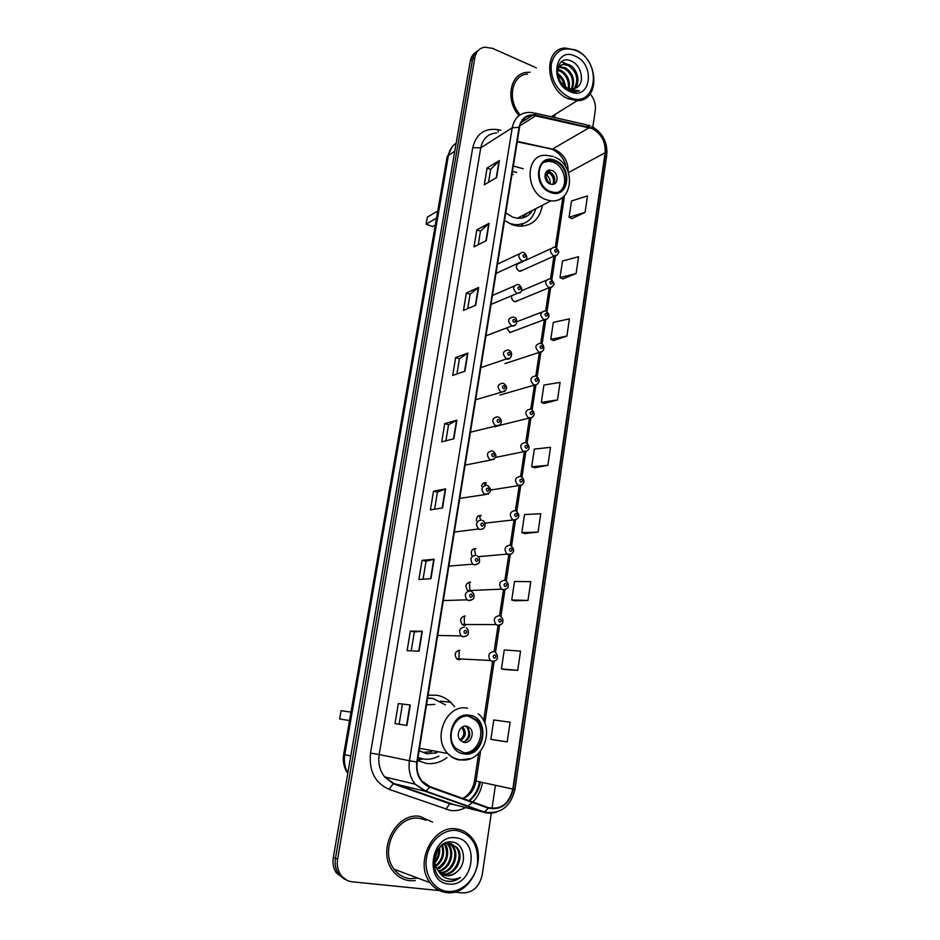 <?xml version="1.0" encoding="UTF-8"?>
<svg xmlns="http://www.w3.org/2000/svg" width="940" height="940" viewBox="0 0 940 940"><rect width="100%" height="100%" fill="white"/><g stroke="black" fill="none" stroke-linecap="round" stroke-linejoin="round"><path stroke-width="1.41" d="M454.537 706.704L450.695 702.298C446.7 698.561 442.106 696.211 436.924 695.248L428.064 695.212M417.548 760.495L426.055 763.351C433.563 764.349 440.531 762.446 446.97 757.628M523.263 168.765L513.299 166.004M504.533 220.477L512.042 224.66L518.058 226.141C531.523 226.587 539.642 219.619 542.392 205.261M542.333 351.419L504.909 363.615M537.316 384.237L499.974 395.082M496.907 426.102L494.981 426.889M506.66 327.919L509.797 332.49L513.581 331.174M520.09 262.859L518.892 262.883M517.693 263.435C515.508 266.408 516.072 269.005 519.421 271.225L523.216 269.921M511.689 295.724C511.219 298.509 512.206 300.495 514.638 301.693L518.434 300.377M486.203 482.725C483.783 482.361 482.255 483.513 481.609 486.18M481.057 515.496C477.884 515.32 476.345 517.059 476.463 520.713M475.863 548.631C471.833 548.866 470.494 551.204 471.821 555.634M470.599 582.142C465.676 583.141 464.724 585.972 467.744 590.626L468.332 590.99M465.277 616.029C460.412 617.004 459.402 619.836 462.233 624.513L463.82 625.264M459.895 650.292C455.078 651.267 454.008 654.087 456.676 658.775L458.426 659.645M471.011 591.189L472.35 590.426M465.241 625.276L466.851 624.524M459.425 659.692L461.258 659.011M476.11 52.064C472.985 53.944 471.046 56.929 470.282 60.994L333.336 857.445C332.431 863.155 333.383 868.231 336.168 872.673L344.522 879.252M478.413 50.29C475.276 52.17 473.337 55.154 472.573 59.244L335.463 858.291C334.57 864.013 335.521 869.112 338.318 873.577L346.696 880.169L338.318 873.577C335.521 869.112 334.57 864.013 335.463 858.291L472.573 59.244C473.337 55.154 475.276 52.17 478.413 50.29M485.957 482.666L485.757 483.889M480.81 515.449L480.693 516.154M530.101 72.227L527.035 72.333C510.032 73.391 504.945 100.063 519.033 115.644C504.945 100.063 510.032 73.391 527.035 72.333L530.101 72.227M523.028 119.627L524.238 120.59L523.028 119.627M420.039 816.425C396.245 811.796 376.341 850.207 392.673 870.558C397.138 876.515 402.849 879.899 409.805 880.721L415.28 880.651L409.805 880.721C402.849 879.899 397.138 876.515 392.673 870.558C376.341 850.207 396.245 811.796 420.039 816.425L432.541 822.089L420.039 816.425M592.118 128.58C601.412 133.692 605.76 141.74 605.137 152.715L512.841 789.059C509.092 803.806 500.938 809.986 488.353 807.601L429.709 786.533L421.966 780.999C417.83 775.7 416.279 769.402 417.289 762.093L519.503 127.535C521.148 119.756 525.542 115.644 532.674 115.209L592.118 128.58M592.177 128.145L536.012 115.115C526.988 113.811 521.347 117.888 519.08 127.358L416.808 762.023C415.645 774.29 419.886 782.644 429.533 787.074L488.201 808.141C501.091 810.586 509.457 804.241 513.287 789.13L605.525 152.879C606.159 141.635 601.706 133.386 592.177 128.145M494.041 739.874L507.201 741.907L510.091 722.226L493.77 719.97L490.868 739.345L494.17 739.886M504.533 669.527L517.717 670.361L520.548 651.126L504.263 649.939L501.42 668.88L504.663 669.562M514.803 600.778L527.998 600.437L530.771 581.649L514.509 581.484L511.736 600.002L514.92 600.801M524.837 533.544L538.056 532.099L540.759 513.734L524.532 514.544L521.829 532.651L524.955 533.579M571.826 218.644L585.08 212.346L587.5 195.884L571.496 200.996L569.064 217.246L571.943 218.703M562.825 278.945L576.079 273.528L578.558 256.714L562.508 261.038L560.017 277.629L562.942 278.992M553.637 340.538L566.89 336.062L569.417 318.872L553.319 322.373L550.781 339.328L553.754 340.586M544.248 403.471L557.49 399.958L560.076 382.392L543.931 385.036L541.334 402.367L544.366 403.519M534.649 467.803L547.879 465.3L550.523 447.334L534.343 449.085L531.688 466.792L534.766 467.838M554.013 117.418L555.705 114.01L554.013 117.418M454.349 892.084L462.832 892.941C473.008 892.718 479.459 886.69 482.185 874.858L491.35 812.936M492.008 808.435L495.427 785.323M592.823 126.994L595.29 110.274C595.972 104.34 594.28 98.865 590.214 93.859M536.376 67.868L492.501 48.34L484.511 47.165C479.294 48.234 476.075 51.676 474.876 57.481L337.613 859.136C336.72 864.882 337.671 869.994 340.48 874.47C343.394 878.783 347.306 881.227 352.218 881.814L439.415 890.58M430.943 578.699L418.899 579.463L422.072 560.322L434.127 559.23L430.943 578.699M419.076 651.185L407.102 650.68L410.345 631.093L422.342 631.245L419.076 651.185M406.926 725.445L395.012 723.612L398.337 703.555L410.263 705.012L406.926 725.445M464.912 371.218L452.704 375.436L455.665 357.564L467.885 353.064L464.912 371.218M475.722 305.195L463.467 310.459L466.358 292.986L478.625 287.452L475.722 305.195M486.286 240.652L473.995 246.915L476.827 229.83L489.117 223.309L486.286 240.652M496.614 177.542L484.288 184.769L487.061 168.049L499.387 160.576L496.614 177.542M442.529 507.917L430.426 509.88L433.528 491.185L445.642 488.894L442.529 507.917M453.856 438.769L441.694 441.894L444.714 423.611L456.887 420.192L453.856 438.769M444.714 423.611L448.556 424.716L456.887 420.192M433.528 491.185L437.417 492.196M434.609 509.198L437.417 492.161L445.642 488.894M487.061 168.049L490.668 169.47M488.553 182.266L490.68 169.412L499.387 160.576M476.827 229.83L480.481 231.181M478.248 244.753L480.493 231.123L489.117 223.309M466.358 292.986L470.071 294.255M467.709 308.637L470.082 294.208L478.625 287.452M455.665 357.564L459.437 358.751L467.885 353.064M398.337 703.555L410.263 705.012M410.345 631.093L414.364 631.903L422.342 631.245M422.072 560.322L426.02 561.239M423.059 579.193L426.031 561.215L434.127 559.23M547.879 465.3L531.688 466.792M557.49 399.958L541.334 402.367M566.89 336.062L550.781 339.328M576.079 273.528L560.017 277.629M585.08 212.346L569.064 217.246M538.056 532.099L521.829 532.651M527.998 600.437L511.736 600.002M517.717 670.361L501.42 668.88M507.201 741.907L490.868 739.345M445.901 440.813L448.556 424.68M456.922 373.979L459.437 358.716M411.238 650.856L414.364 631.891M399.124 724.246L402.426 704.248M569.1 97.255C596.242 110.18 603.327 61.84 576.232 50.607C563.213 46.166 554.87 50.701 551.228 64.19C550.417 79.031 556.374 90.052 569.1 97.255M568.254 98.771L577.231 100.639C600.308 101.25 598.933 59.396 575.726 49.996L564.987 48.022C542.885 48.845 545.447 90.111 568.254 98.771M552.297 117.03L553.202 115.561M557.937 69.443L561.239 70.512C567.725 74.707 570.369 80.828 569.158 88.877M557.726 70.288L560.205 71.205C566.35 75.094 569.064 80.899 568.336 88.619M559.218 66.752L565.387 67.739C573.13 73.203 575.374 80.37 572.096 89.218M558.842 67.339L564.341 68.432C571.79 73.567 574.14 80.499 571.414 89.218M560.745 82.273L567.455 88.278L572.178 89.218L576.514 87.784C585.044 83.155 581.754 66.164 572.425 61.617C555.928 52.241 551.087 82.203 568.336 90.146L575.256 91.779L579.428 90.781L568.301 89.382L560.499 81.909C555.611 72.075 557.02 66.023 564.717 63.755L569.57 64.93C577.583 68.691 580.99 83.061 574.61 88.748M560.557 65.318L563.671 64.46L568.524 65.636C577.125 72.204 578.958 79.971 574.023 88.936M557.514 73.473C562.273 76.528 564.928 81.099 565.481 87.185M557.667 74.895C561.333 77.75 563.542 81.557 564.317 86.327M571.873 90.745L571.003 91.215M575.374 56.2C554.812 45.766 548.901 83.166 569.969 91.579C590.543 101.461 595.984 64.707 575.374 56.2M527.552 74.001C511.466 74.953 506.766 100.275 520.196 114.833M524.027 118.581L525.554 119.744M561.438 61.699L571.238 65.976M555.035 161.28L550.817 160.293C535.589 158.543 535.142 186.285 550.394 191.478L553.895 192.347C569.476 194.733 570.427 166.756 555.035 161.28M559.241 191.607C568.865 186.12 564.917 166.333 553.378 162.209L549.172 161.233L544.06 162.162M522.017 218.057L527.164 213.157M514.662 225.494L524.602 223.133M509.221 223.285L514.709 224.625C525.566 225.095 532.592 219.772 535.788 208.68M505.755 212.863L512.688 217.128L517.329 218.245C523.909 218.703 528.926 216.106 532.369 210.454M513.24 174.558L511.924 174.558M516.741 172.525L512.441 171.386M436.524 218.127L426.102 224.155L427.336 217.14L437.758 211.018M426.102 224.155L432.694 226.552L435.326 225.059M552.097 170.551L550.311 170.128C543.508 169.282 543.25 181.608 550.029 183.946L551.674 184.346C558.548 185.321 558.912 172.948 552.097 170.551M553.155 184.263C556.081 179.446 554.952 175.298 549.794 171.832L546.575 171.515M530.853 211.242L529.361 214.297M522.581 224.531L521.183 226.293M545.188 173.935L549.312 171.656L549.148 172.772C553.026 175.933 554.306 179.775 553.002 184.299M549.348 171.667C552.79 174.135 554.529 177.507 554.588 181.82M549.148 172.772L544.942 176.661M447.581 891.425C461.329 892.894 475.24 879.805 477.52 863.684C478.672 845.389 471.798 834.344 456.899 830.537C443.375 828.681 428.993 841.429 426.49 857.914C423.776 874.388 433.81 890.192 447.581 891.425M446.712 892.601C471.175 896.266 488.741 856.105 471.492 837.423C467.415 832.593 462.41 829.773 456.464 828.939C433.246 824.486 414.011 862.661 430.038 882.695C434.409 888.523 439.967 891.825 446.712 892.601M426.055 820.232L419.734 818.411C397.385 814.099 378.773 850.171 394.119 869.218C398.302 874.764 403.636 877.925 410.134 878.689L417.912 878.148M446.794 843.474L447.922 844.755C454.337 852.439 449.167 868.689 438.369 870.898L438.252 870.734C429.791 860.746 438.663 841.359 449.837 843.356L457.122 847.633C465.053 856.869 455.524 876.573 442.905 874.411L442.2 874.306M451.2 843.603L456.088 847.304C464.007 856.528 454.49 876.209 441.882 874.047L441.73 874.036M438.404 870.934L446.547 875.716C450.613 876.045 454.255 874.564 457.474 871.298C453.973 874.517 450.131 875.927 445.983 875.516L443.645 874.999M439.603 847.645C440.272 853.309 438.745 858.279 435.02 862.544M438.78 848.62C439.015 853.332 437.723 857.527 434.903 861.205M442.47 845.225C445.231 853.543 443.057 860.629 435.937 866.468M441.8 845.683C444.009 853.426 441.964 860.077 435.666 865.634M445.008 843.956C450.777 851.123 446.841 865.811 437.241 869.241M444.397 844.202C448.897 854.049 446.394 862.18 436.889 868.619M447.37 843.38L448.932 845.072C455.524 852.956 449.896 869.664 438.757 871.38M449.602 843.333L452.998 846.341C460.353 855 452.575 873.519 440.39 873.048M449.05 843.309L451.976 846.024C459.131 854.484 451.929 872.555 439.967 872.673M457.474 871.298C467.744 862.509 463.961 843.368 452.704 842.099C432.835 838.104 426.407 878.031 447.029 881.262L448.039 881.403C452.457 881.791 456.582 880.451 460.412 877.373C456.065 879.464 451.682 879.84 447.276 878.5C443.621 877.302 440.696 874.846 438.534 871.11M455.782 837.834C431.119 833.51 423.388 882.484 448.721 884C473.419 887.536 480.505 839.702 455.782 837.834M460.412 877.373C455.642 880.827 450.789 882.014 445.83 880.933M436.865 851.64L435.067 857.48M437.547 850.394L434.914 858.925M469.683 716.339C455.148 712.908 444.467 737.218 455.841 748.334L464.078 752.834C479.083 755.995 489.106 730.909 477.273 720.334L469.683 716.339M422.977 752.411L431.578 751.695M418.03 757.499L423.423 759.003C428.757 759.767 433.88 758.792 438.804 756.077M445.478 704.871L433.105 698.514L427.582 698.22M419.123 750.719L426.971 753.833L436.936 752.682M434.856 704.401L426.513 704.824M430.873 698.232L427.618 698.009M417.995 757.746L421.672 758.674M462.985 752.611C477.802 755.114 487.226 730.486 475.628 720.122L468.296 716.174M349.539 720.534L339.622 718.947L341.067 710.664L350.996 712.12M339.622 718.947L349.539 720.557M466.51 726.197C460.001 724.705 455.336 735.585 460.447 740.45L464.019 742.377C470.611 743.822 475.147 732.789 469.953 728.03L466.51 726.197M462.88 742.083C469.941 739.545 471.539 734.751 467.673 727.701L465.206 726.127M436.407 752.587L434.985 753.34M423.27 758.98L417.619 760.037M468.096 726.702L468.778 727.866M466.651 726.843C470.094 732.471 469.365 737.454 464.466 741.825M470.282 60.994L474.876 57.481M333.336 857.445L337.613 859.136M456.135 143.233C452.022 145.9 449.449 149.954 448.439 155.382L454.76 151.222M347.777 773.444C343.934 767.675 342.571 761.306 343.688 754.362L447.076 157.168L448.439 155.382L344.792 754.667L350.785 755.971M343.688 754.362L344.792 754.667C343.711 761.377 344.733 767.51 347.835 773.08M605.137 152.715L568.453 172.572M568.124 171.667C568.218 161.551 563.976 154.254 555.387 149.789L517.27 141.376M482.526 782.562C481.174 790.211 477.955 796.697 472.867 802.043M472.432 802.478L467.544 806.414M465.594 807.566C460.718 810.151 455.665 811.114 450.46 810.468L389.137 789.365C374.943 782.938 368.738 770.847 370.524 753.081L472.738 147.686C476.18 133.844 484.57 127.84 497.906 129.673L500.785 130.296M461.693 804.323L462.386 804.135M469.307 800.763C475.24 796.25 478.918 790.035 480.328 782.092M535.177 113.129L586.431 124.797L589.345 127.217M416.808 762.023L409.452 760.754L512.23 127.758L519.08 127.358M429.533 787.074L425.973 791.139L424.951 791.21L415.174 784.172C410.087 777.591 408.183 769.778 409.452 760.754L379.184 754.538C377.927 763.151 379.748 770.6 384.648 776.91L394.083 783.643L454.149 804.652M496.661 132.951C488.083 133.609 482.784 138.579 480.751 147.85L512.23 127.758C514.286 118.135 519.714 113.012 528.527 112.412L533.239 112.683L536.012 115.115M488.201 808.141L484.594 812.066L483.524 812.113L424.951 791.21L394.083 783.643L393.202 783.702L389.137 789.365M496.684 812.066C492.243 813.593 487.86 813.605 483.524 812.113L450.73 803.794L449.802 803.829L445.724 809.328M513.287 789.13L514.979 789.271L606.782 154.888L605.525 152.879M472.738 147.686L480.751 147.85L379.184 754.538L370.524 753.081M497.906 129.673L498.212 131.953M463.115 798.542C470.141 795.44 474.453 789.647 476.039 781.175L480.563 751.213M512.841 789.059L474.536 780.764L478.695 753.281M484.793 723.224L494.17 661.196M495.486 652.501L499.598 625.253M500.903 616.628L504.968 589.721M506.261 581.178L510.279 554.612M511.56 546.128L515.519 519.902M516.8 511.489L520.713 485.592M521.97 477.238L525.836 451.67M527.093 443.375L530.9 418.147M532.146 409.899L535.918 384.989M537.151 376.799L540.888 352.077M542.098 344.064L545.764 319.8M546.998 311.704L550.617 287.746M551.827 279.685L555.399 256.044M556.621 248.031L564.552 195.532M589.356 127.675L552.121 149.237L517.2 141.787M536.012 115.585L519.855 125.843M548.49 148.05L552.121 149.237C560.029 153.291 564.67 159.342 566.056 167.402M453.491 438.863L456.535 420.333M464.548 371.335L467.521 353.24M475.358 305.347L478.26 287.663M485.921 240.84L488.753 223.555M496.25 177.754L499.022 160.869M442.176 507.976L445.29 489M430.591 578.723L433.775 559.277M418.723 651.173L421.99 631.257M406.573 725.386L409.922 704.977M550.264 192.324C568.618 200.314 573.576 167.167 555.164 160.446C536.811 152.01 531.488 185.685 550.264 192.324M563.671 196.389C560.193 199.868 555.928 201.36 550.864 200.878L546.093 199.68C524.461 192.406 524.955 153.079 546.504 155.358L553.284 156.522M546.786 175.322C549.559 177.648 550.617 180.515 549.982 183.923M545.623 176.285L548.772 183.276M397.326 870.417L410.122 875.222M463.913 753.845C484.817 757.957 490.798 717.972 469.847 715.328C448.956 710.664 442.517 751.436 463.913 753.845M470.353 758.639L459.625 760.037C455.054 759.297 451.094 757.111 447.734 753.492C431.707 737.548 447.099 703.284 467.627 708.243M417.901 758.31L424.105 759.097M462.656 726.82C466.698 732.143 466.029 736.749 460.635 740.638M461.693 727.419L461.834 727.443C465.03 732.19 464.395 736.326 459.93 739.851M557.009 255.163L553.578 255.88C549.254 251.732 549.477 248.83 554.236 247.173L555.023 247.291M556.116 249.429C554.341 249.77 554.201 250.721 555.681 252.284C557.455 251.932 557.596 250.992 556.116 249.429M552.179 286.888L548.772 287.605C544.378 283.316 544.671 280.39 549.653 278.851L550.182 278.945M551.322 281.154C549.536 281.53 549.383 282.482 550.887 284.033C552.661 283.657 552.814 282.705 551.322 281.154M547.28 318.977L543.919 319.682C539.442 315.252 539.807 312.315 545.024 310.893L545.294 310.94M546.469 313.231C544.671 313.631 544.519 314.606 546.023 316.146C547.82 315.734 547.973 314.771 546.469 313.231M541.299 343.605C543.344 344.381 544.131 346.437 543.673 349.798C541.992 351.913 540.441 352.688 539.019 352.112L538.949 352.101C534.461 347.495 534.919 344.569 540.336 343.3L540.347 343.3M541.558 345.662C539.748 346.096 539.595 347.083 541.123 348.611C542.932 348.176 543.073 347.201 541.558 345.662M536.317 376.329C538.561 378.174 539.466 379.971 539.031 381.722C537.891 384.084 536.246 385.142 534.096 384.906L533.767 384.836C529.467 380.16 530.007 377.222 535.389 376.012M536.599 378.468C534.778 378.938 534.625 379.924 536.153 381.452C537.974 380.982 538.127 379.995 536.599 378.468M532.24 417.43L528.538 417.924C524.438 413.212 525.049 410.263 530.371 409.088M531.582 411.649C529.749 412.143 529.596 413.142 531.135 414.657C532.968 414.164 533.121 413.165 531.582 411.649M527.093 451.012L523.239 451.4C519.338 446.629 520.032 443.68 525.307 442.54M526.518 445.207C524.649 445.736 524.496 446.747 526.048 448.251C527.904 447.722 528.057 446.712 526.518 445.207M521.876 484.981L517.893 485.24C514.192 480.446 514.956 477.485 520.184 476.38M521.383 479.153C519.503 479.706 519.35 480.74 520.913 482.232C522.781 481.68 522.946 480.646 521.383 479.153M485.146 485.157L484.041 482.843M513.581 519.949L512.488 519.479C508.987 514.65 509.821 511.689 515.003 510.608M516.189 513.487C514.298 514.086 514.145 515.12 515.719 516.612C517.599 516.013 517.764 514.979 516.189 513.487M480.681 519.938L479.2 515.531M511.243 554.118L507.036 554.118C503.723 549.254 504.627 546.293 509.75 545.247M510.937 548.231C509.034 548.854 508.869 549.912 510.455 551.38C512.359 550.758 512.523 549.7 510.937 548.231M475.64 555.235L474.312 548.619M505.814 589.298L502.994 589.827L501.525 589.145C498.412 584.269 499.375 581.308 504.451 580.274M505.626 583.376C503.699 584.034 503.546 585.103 505.144 586.56C507.06 585.902 507.224 584.833 505.626 583.376M469.977 590.872L469.354 582.083M500.315 624.9L497.613 625.394L495.968 624.595C493.03 619.707 494.064 616.746 499.081 615.724M500.245 618.931C498.306 619.636 498.141 620.706 499.763 622.163C501.69 621.469 501.854 620.388 500.245 618.931M464.372 625.335L464.337 615.959M494.734 660.926L492.161 661.372L490.351 660.468C487.59 655.568 488.683 652.607 493.641 651.584M494.804 654.91C492.854 655.65 492.689 656.743 494.311 658.188C496.261 657.448 496.426 656.355 494.804 654.91M458.826 659.692L459.249 650.233M525.53 260.298L521.959 261.085C517.505 256.82 517.764 253.882 522.734 252.261L523.439 252.367M524.038 257.442C525.86 257.09 526.012 256.115 524.496 254.54C522.663 254.893 522.511 255.856 524.038 257.442M520.455 292.54L516.894 293.315C512.359 288.897 512.699 285.948 517.917 284.444L518.351 284.526M518.986 289.696C520.819 289.32 520.971 288.345 519.444 286.771C517.599 287.158 517.447 288.134 518.986 289.696M515.308 325.134L511.783 325.91C507.177 321.339 507.6 318.366 513.052 317.015L513.205 317.038M513.875 322.326C515.731 321.915 515.884 320.928 514.345 319.365C512.488 319.776 512.335 320.763 513.875 322.326M510.091 358.116L506.449 358.822C501.96 354.11 502.489 351.137 508.023 349.915M508.704 355.332C510.573 354.885 510.737 353.887 509.174 352.336C507.306 352.782 507.154 353.781 508.704 355.332M504.815 391.475L500.985 392.086C496.708 387.304 497.319 384.331 502.806 383.168M503.476 388.714C505.368 388.232 505.52 387.221 503.957 385.682C502.066 386.152 501.913 387.163 503.476 388.714M499.469 425.221L495.462 425.714C491.409 420.897 492.102 417.912 497.53 416.796M498.188 422.471C500.092 421.966 500.256 420.944 498.67 419.416C496.767 419.922 496.614 420.944 498.188 422.471M494.052 459.366L489.881 459.742C486.051 454.878 486.826 451.893 492.196 450.812M492.842 456.64C494.757 456.088 494.922 455.066 493.324 453.538C491.409 454.079 491.256 455.113 492.842 456.64M488.553 493.923L484.253 494.158C480.634 489.258 481.48 486.274 486.791 485.228M487.425 491.197C489.364 490.621 489.529 489.576 487.919 488.06C485.992 488.636 485.827 489.681 487.425 491.197M482.995 528.879L479.846 529.537L478.566 528.973C475.158 524.038 476.075 521.066 481.339 520.043M481.95 526.165C483.9 525.554 484.065 524.496 482.455 522.993C480.505 523.604 480.34 524.661 481.95 526.165M477.356 564.27L474.301 564.881L472.82 564.188C469.612 559.241 470.611 556.269 475.805 555.27M476.416 561.544C478.378 560.898 478.542 559.829 476.921 558.337C474.947 558.983 474.782 560.052 476.416 561.544M471.633 600.072L468.684 600.648L467.015 599.837C464.019 594.879 465.077 591.906 470.212 590.919M470.811 597.346C472.785 596.665 472.961 595.584 471.316 594.104C469.33 594.785 469.166 595.866 470.811 597.346M465.829 636.309L463.009 636.838L461.164 635.91C458.344 630.94 459.484 627.967 464.56 626.992M465.136 633.584C467.133 632.855 467.298 631.762 465.653 630.293C463.655 631.01 463.479 632.103 465.136 633.584M440.472 701.158L450.695 702.298M336.168 872.673L340.48 874.47M447.076 157.168L452.352 146.57M479.471 781.904C478.108 789.706 474.571 795.945 468.884 800.61M456.112 805.157L449.802 803.829L393.202 783.702L384.648 776.91L415.174 784.172L425.973 791.139L484.594 812.066C500.503 814.463 510.632 806.873 514.979 789.271M590.202 125.819L588.452 125.243M591.777 126.477C602.681 132.763 607.675 142.234 606.782 154.888M532.674 115.209L521.042 122.623M483.63 720.698L492.63 661.266C498.2 661.114 498.811 656.038 495.404 652.454M494.064 651.726L498.071 625.3M499.504 615.841L503.452 589.744M504.874 580.368L508.775 554.612M510.185 545.317L514.027 519.89M515.426 510.667L519.221 485.569M520.607 476.416L524.344 451.764M525.742 442.552L529.42 418.206M530.806 409.076L534.449 385.036M535.812 375.977L539.419 352.183M540.77 343.253L544.319 319.8M545.67 310.893L549.172 287.722M550.511 278.898L553.954 256.138M555.305 247.255L562.884 197.153M462.856 798.448C469.189 794.793 473.09 788.895 474.536 780.764M551.24 116.783L577.231 100.639M559.512 67.281L560.546 66.576M563.671 64.46L564.717 63.755M517.329 218.245L550.864 200.878C573.294 203.193 576.408 165.828 554.859 157.156M549.172 161.233L550.817 160.293M513.593 225.189L514.709 224.625M548.008 171.409L550.311 170.128M447.922 844.755L448.932 845.072M451.976 846.024L452.998 846.341M456.088 847.304L457.122 847.633M394.119 869.218L430.038 882.695M419.51 748.299L447.734 753.492C451.494 757.147 455.853 759.261 460.823 759.826C482.913 763.351 496.097 728.053 478.213 713.766M475.628 720.122L477.273 720.334M467.673 727.701L469.953 728.03M417.924 758.181L422.8 758.909M516.894 264.328L523.498 261.296M525.425 260.415L550.957 248.689M519.985 271.366L554.154 256.044C555.834 256.373 557.255 255.316 558.442 252.883C559.418 252.284 558.572 250.522 555.904 247.608M521.782 290.648L546.175 280.332M515.003 301.799L549.148 287.711C550.84 288.157 552.332 287.123 553.648 284.632C554.706 284.268 553.848 282.47 551.087 279.25M516.953 321.715L541.334 312.315M509.962 332.537L544.084 319.729C546.399 319.906 548.008 318.742 548.913 316.24C549.254 314.794 548.361 313.126 546.222 311.257M499.022 425.562L529.126 418.065C531.159 418.288 532.78 417.278 533.99 415.045C534.472 413.012 533.567 411.132 531.276 409.417M495.697 457.392L524.097 451.611C525.977 451.858 527.563 450.895 528.879 448.721C529.385 446.336 528.491 444.385 526.177 442.881M490.668 490.034L519.009 485.545C520.772 485.815 522.335 484.887 523.721 482.749C524.262 480.046 523.357 478.037 521.019 476.721M484.899 523.145L513.851 519.879C516.06 519.75 517.599 518.856 518.492 517.212C519.35 515.402 518.539 513.346 516.037 511.055M478.237 556.68L507.036 554.118L508.646 554.6C510.667 554.541 512.183 553.707 513.181 552.074C514.157 550.264 513.428 548.173 510.984 545.788M467.744 590.626L501.525 589.145L503.37 589.744C506.895 588.804 508.458 587.806 508.07 586.736C508.646 584.445 507.906 582.518 505.861 580.932M462.233 624.513L495.968 624.595L498.036 625.288C501.243 624.595 502.794 623.62 502.677 622.362C503.311 620.024 502.642 618.073 500.668 616.476M456.676 658.775L490.351 660.468L492.642 661.266M496.003 273.411L522.476 261.238C527.622 259.945 528.233 257.09 524.309 252.672M497.495 264.152L519.197 253.929M490.997 304.454L517.188 293.409C522.581 292.187 523.263 289.332 519.244 284.82M492.454 295.477L514.157 286.077M485.945 335.85L511.842 325.933C518.046 327.238 517.717 317.238 514.121 317.344M508.94 350.221C514.85 353.193 509.656 361.066 506.648 358.869L480.834 367.599M503.699 383.473C508.246 387.08 507.506 389.994 501.466 392.203L475.663 399.723M498.388 417.113C503.57 419.216 501.008 427.277 496.226 425.914L470.423 432.212M493.018 451.141C497.436 455.324 496.743 458.285 490.927 460.024L465.124 465.089M487.813 485.651C492.043 489.811 491.303 492.772 485.569 494.534L459.766 498.365M482.561 520.584C484.746 520.102 487.93 528.985 480.129 529.455L478.566 528.973L454.349 532.028M477.226 555.928C479.059 556.668 479.799 558.63 479.447 561.814C479.846 562.802 478.248 563.8 474.641 564.787L472.82 564.188L448.862 566.091M471.833 591.695C473.878 593.516 474.512 595.572 473.737 597.852C474.289 598.58 472.738 599.473 469.084 600.543L467.015 599.837L443.304 600.578M466.358 627.897C468.308 629.683 468.872 631.739 468.061 634.053C468.296 635.041 466.757 635.934 463.455 636.732L461.164 635.91L437.688 635.475"/></g></svg>
